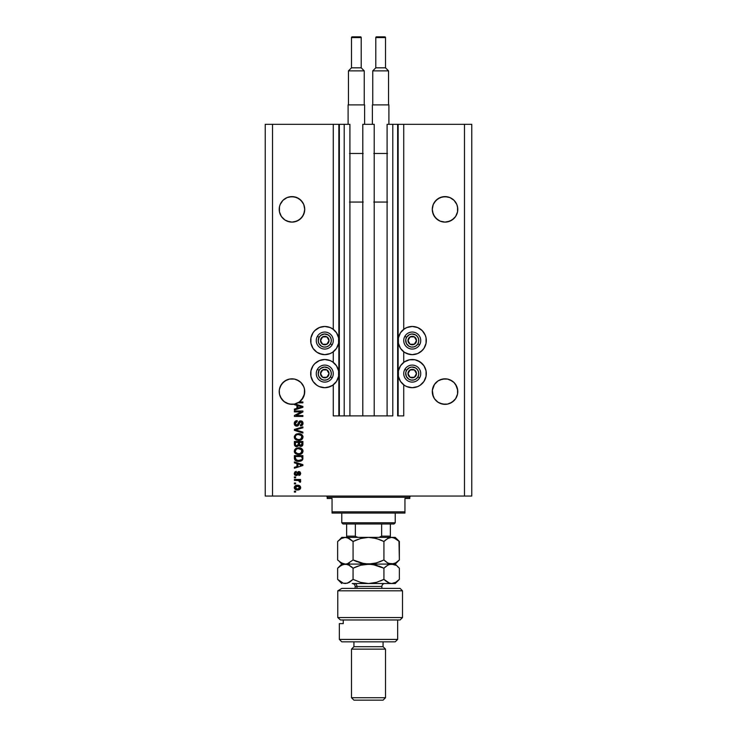 <?xml version="1.0" encoding="UTF-8"?>
<svg xmlns="http://www.w3.org/2000/svg" width="737" height="737" viewBox="0 0 737 737"><rect width="100%" height="100%" fill="white"/><g stroke="black" fill="none" stroke-linecap="round" stroke-linejoin="round"><path stroke-width="1.11" d="M333.271 415.88L333.271 384.843L333.271 415.88L338.854 415.88L338.854 124.323L333.271 124.323L333.271 329.319L333.271 124.323L272.524 124.323L272.524 496.056L464.476 496.056L464.476 124.323L398.146 124.323L398.146 415.88L397.658 415.88L397.658 124.323L387.091 124.323L387.091 415.88L387.091 124.323L392.793 124.323L392.793 415.88L392.793 124.323L397.658 124.323L397.658 415.88L403.729 415.88L403.729 384.843L403.729 415.88L398.146 415.88L398.146 124.323L397.658 124.323L403.729 124.323L403.729 329.319L403.729 124.323L464.476 124.323L464.476 496.056L471.763 496.056L471.763 124.323L471.763 496.056L272.524 496.056L272.524 124.323L265.237 124.323L265.237 496.056L265.237 124.323L339.342 124.323L339.342 415.88L338.854 415.88L338.854 124.323L339.342 124.323L339.342 415.88L344.207 415.88L344.207 124.323L339.342 124.323L344.207 124.323L344.207 415.88L349.909 415.88L349.909 124.323L344.207 124.323L349.909 124.323L349.909 415.88L362.788 415.88L362.788 124.323L374.212 124.323L374.212 415.88L362.788 415.88L362.788 124.323L374.212 124.323L374.212 415.88L392.793 415.88L333.271 415.88M333.271 362.364L333.271 351.798L333.271 362.364L332.599 361.885L336.487 365.773L338.587 370.849L338.587 376.349L336.487 381.434L332.599 385.322L327.514 387.422L324.768 387.699L319.37 386.621L316.938 385.322L313.05 381.434L310.94 376.349L310.94 370.849L313.05 365.773L314.8 363.636L319.37 360.586L324.768 359.509A14.095 14.095 0 0 1 338.854 373.604A14.095 14.095 0 0 1 324.768 387.699L319.37 386.621M403.729 362.364L403.729 351.798L403.729 362.364M304.657 208.11L303.755 204.471L304.722 209.354L303.755 214.237L302.575 216.448L299.056 219.967L294.45 221.865L291.963 222.113L289.475 221.865L284.878 219.967L287.062 221.137L291.963 222.113L296.845 221.137L294.45 221.865L299.056 219.967L296.845 221.137L300.982 218.373L299.056 219.967M296.854 197.571L296.854 197.571A12.759 12.759 0 0 0 296.845 197.571L294.45 196.843L299.056 198.75L296.845 197.571L300.982 200.335A12.759 12.759 0 0 0 300.982 200.326L303.755 204.471L304.473 206.867M291.972 196.604A12.759 12.759 0 0 0 291.953 196.604L296.845 197.571L294.45 196.843L289.475 196.843A12.759 12.759 0 0 0 289.466 196.843L287.08 197.571L282.944 200.335A12.759 12.759 0 0 0 282.944 200.344L280.18 204.471L279.452 206.867L280.18 204.471L282.944 200.335L287.08 197.571L291.963 196.604M287.089 197.571A12.759 12.759 0 0 0 287.08 197.571L289.475 196.843M280.18 214.237L279.452 211.841L281.359 216.448L284.878 219.967L281.359 216.448L279.452 211.841L279.212 209.354A12.759 12.759 0 0 1 291.963 196.604A12.759 12.759 0 0 1 304.722 209.354L303.755 214.237L300.982 218.373L302.575 216.448L304.473 211.841M457.732 208.11L456.82 204.471L457.548 206.867L457.548 211.841L455.641 216.448L454.056 218.373L449.92 221.137L445.037 222.113L440.155 221.137L436.018 218.373L433.245 214.237L432.278 209.354A12.759 12.759 0 0 1 445.037 196.604A12.759 12.759 0 0 1 457.788 209.354L457.548 211.841L455.641 216.448L452.122 219.967L447.525 221.865L445.037 222.113L440.155 221.137L437.944 219.967L434.425 216.448L432.527 211.841L432.278 209.354L433.245 204.471L432.527 206.867L433.245 204.471L436.018 200.335A12.759 12.759 0 0 0 436.009 200.344L434.425 202.27L437.944 198.75L436.018 200.335L440.155 197.571L437.944 198.75L442.55 196.843L440.155 197.571L445.037 196.604A12.759 12.759 0 0 0 445.028 196.604M442.55 196.843L447.525 196.843L449.92 197.571L447.525 196.843L449.92 197.571L454.056 200.335A12.759 12.759 0 0 0 454.047 200.326L456.82 204.471L457.548 206.867M432.343 208.11L432.527 206.867M287.098 379.795L287.108 379.785A12.759 12.759 0 0 0 287.062 379.804L282.944 382.558A12.759 12.759 0 0 0 282.944 382.567L281.359 384.493A12.759 12.759 0 0 0 281.359 384.502L280.18 386.704A12.759 12.759 0 0 0 280.18 386.713L279.452 389.09A12.759 12.759 0 0 0 279.452 389.09L281.359 384.493L284.878 380.974L289.475 379.067L287.08 379.795L289.475 379.067L294.45 379.067A12.759 12.759 0 0 0 294.441 379.067L291.963 378.827L294.45 379.067L291.963 378.827L294.45 379.067L299.056 380.974A12.759 12.759 0 0 0 299.047 380.974L296.845 379.795L300.982 382.558A12.759 12.759 0 0 0 300.972 382.558L302.575 384.493A12.759 12.759 0 0 0 302.566 384.484L303.755 386.704A12.759 12.759 0 0 0 303.745 386.685L304.473 389.09A12.759 12.759 0 0 0 304.473 389.081L304.657 390.334M296.873 379.804A12.759 12.759 0 0 0 296.845 379.795L300.982 382.558L303.755 386.704M436.018 400.606L434.425 398.671L437.944 402.19L434.425 398.671L433.245 396.46L432.278 391.577A12.759 12.759 0 0 1 445.037 378.827A12.759 12.759 0 0 1 457.788 391.577L457.548 394.074L455.641 398.671L454.056 400.606L449.92 403.369L447.525 404.097L442.55 404.097L437.944 402.19L442.55 404.097L440.155 403.369L445.037 404.337L442.55 404.097L447.525 404.097L452.122 402.19L447.525 404.097A12.759 12.759 0 0 1 433.255 396.469L432.343 390.334L434.425 384.493L433.245 386.704L434.425 384.493L437.944 380.974L436.018 382.558L437.944 380.974L442.55 379.067L440.155 379.795L442.55 379.067L447.525 379.067L445.037 378.827L447.525 379.067L445.037 378.827L447.525 379.067L452.122 380.974L449.92 379.795L454.056 382.558L455.641 384.493L457.732 390.334M287.098 403.369L284.878 402.19L281.359 398.671L279.452 394.074L279.212 391.577A12.759 12.759 0 0 1 291.963 378.827A12.759 12.759 0 0 1 304.722 391.577L303.755 396.46L302.575 398.671L299.056 402.19L296.845 403.369L294.45 404.097L289.475 404.097L284.878 402.19L289.475 404.097L291.963 404.337L288.821 403.94L283.846 401.425L280.428 397.022L279.516 394.369L279.268 390.334L280.18 386.704L282.944 382.558L284.878 380.974L289.475 379.067L291.963 378.827M422.2 350.526L417.63 353.576L412.232 354.654A14.095 14.095 0 0 1 398.146 340.558A14.095 14.095 0 0 1 412.232 326.463L417.63 327.541L420.062 328.84L422.2 330.591L425.249 335.169L426.06 337.813L426.06 343.304L423.95 348.389L420.818 351.742M417.63 386.621L412.232 387.699A14.095 14.095 0 0 1 398.146 373.604A14.095 14.095 0 0 1 412.232 359.509A14.095 14.095 0 0 1 426.327 373.604A14.095 14.095 0 0 1 412.232 387.699L406.842 386.621L404.401 385.322L400.513 381.434L398.413 376.349L398.413 370.849L400.513 365.773L404.401 361.885L409.486 359.785L414.986 359.785L420.062 361.885L423.95 365.773L426.06 370.849L426.06 376.349L423.95 381.434L420.062 385.322L417.63 386.621L412.232 387.699L406.842 386.621M330.158 327.541L332.599 328.84L336.487 332.728L338.587 337.813L338.587 343.304L336.487 348.389L332.599 352.277L330.158 353.576L324.768 354.654A14.095 14.095 0 0 1 310.673 340.558A14.095 14.095 0 0 1 324.768 326.463L330.158 327.541L333.271 329.319M432.343 390.334L432.527 389.09M279.268 390.334L279.452 389.09M301.59 399.961L299.056 402.19L294.45 404.097L299.379 401.96L302.898 401.96L302.898 402.844L297.951 402.844A12.759 12.759 0 0 1 295.086 403.95L302.898 406.446L302.898 407.303L294.395 410.021L294.395 409.109L296.937 408.362L296.937 405.396L294.395 404.65L294.395 404.106L291.603 404.337L287.071 403.36M452.113 219.967A12.759 12.759 0 0 0 452.122 219.958L447.525 221.865L452.122 219.967L454.056 218.373L455.641 216.448L457.548 211.841A12.759 12.759 0 0 0 457.548 211.841M442.55 221.865L440.155 221.137L442.55 221.865A12.759 12.759 0 0 1 442.532 221.865M279.452 211.841L279.452 206.867L280.18 204.471L282.944 200.335L287.08 197.571M440.155 379.795L445.037 378.827M447.525 379.067L449.92 379.795L454.056 382.558L456.82 386.704M457.548 389.09L457.548 394.074L455.641 398.671L454.056 400.606L449.92 403.369A12.759 12.759 0 0 0 452.103 402.199M434.425 398.671L432.527 394.074A12.759 12.759 0 0 0 433.245 396.46M294.45 379.067L296.845 379.795M304.473 389.09L304.363 394.59L303.303 397.418L299.379 401.96A12.759 12.759 0 0 1 297.951 402.844L302.898 402.844L302.898 401.96L299.379 401.96A12.759 12.759 0 0 1 294.395 404.106L294.395 404.65L296.937 405.396L296.937 408.362L294.395 409.109L294.395 410.021L302.898 407.303L302.898 406.446L295.086 403.95A12.759 12.759 0 0 1 279.212 391.577L279.268 392.83M294.395 411.9L301.166 411.9L294.395 411.9L294.395 411.016L302.898 411.016L302.898 411.955L296.117 415.548L302.898 415.548L302.898 416.433L294.395 416.433L294.395 415.484L301.166 411.9L294.395 415.484L294.395 416.433L302.898 416.433L302.898 415.548L296.117 415.548L302.898 411.955L302.898 411.016L294.395 411.016L294.395 411.9L294.395 411.016L302.898 411.016L302.898 411.955M300.429 421.748L298.789 424.834L296.762 426.152L294.929 425.369L294.284 423.471L295.076 421.407L297.158 420.624L297.269 421.509L295.823 422.098L295.279 423.545L295.85 424.973L297.094 425.221L299.075 421.527L301.617 421.02L302.981 422.835L302.327 425.194L300.466 425.931L300.355 425.046L301.58 424.576L302.013 423.195L301.488 422.006L300.429 421.748L299.581 422.31L298.467 425.387L296.762 426.152L298.789 424.834L299.793 422.006L300.659 421.73L302.013 423.342L300.355 425.046L300.466 425.931C302.087 425.802 302.935 424.936 303.008 423.314L300.678 420.845L296.735 425.267L295.279 423.545L297.269 421.509L297.158 420.624C295.353 420.735 294.395 421.684 294.284 423.471C294.33 425.102 295.159 425.995 296.762 426.152L296.504 426.133M295.39 429.846L302.898 432.112L302.898 433.034L294.395 430.353L294.395 429.441L302.898 426.898L302.898 427.81L295.39 429.846L302.898 432.112L302.898 433.034L302.898 432.112L295.39 429.846L302.898 427.81L302.898 426.898L294.395 429.441L294.395 430.353L294.395 429.441L302.898 426.898L302.898 427.81L295.777 429.754M294.607 438.432L294.367 436.295L295.62 434.517L298.144 433.669L300.853 434.038L302.99 436.645L302.631 438.515L301.138 439.878L298.642 440.394L296.283 439.943L294.616 438.441L294.284 437.032L295.583 439.528L298.642 440.394C301.111 440.459 302.566 439.335 303.008 437.032C302.557 434.683 301.065 433.559 298.531 433.66L295.62 434.517L294.284 437.032L295.62 434.517M294.367 451.892L294.625 449.736L296.283 448.262L298.927 447.801L301.544 448.538L302.796 450.012L302.99 451.551L302.096 453.347L300.659 454.213L296.283 454.075L294.616 452.582L294.284 451.164L295.583 453.67L298.642 454.536C301.111 454.6 302.566 453.476 303.008 451.173C302.557 448.815 301.065 447.691 298.531 447.792L295.62 448.658L294.284 451.164L295.62 448.658M294.395 462.854L296.937 463.591L294.395 462.854L294.395 461.933L302.898 464.651L302.898 465.508L294.395 468.225L294.395 467.313L296.937 466.567L296.937 463.591L296.937 466.567L294.395 467.313L294.395 468.225L302.898 465.508L302.898 464.651L294.395 461.933L294.395 462.854L294.395 461.933L302.898 464.651L302.898 465.508L294.395 468.225L294.395 467.313M295.611 492.086L294.395 492.086L294.395 491.201L295.611 491.201L295.611 492.086L295.611 491.201L294.395 491.201L294.395 492.086L294.395 491.201L295.611 491.201L295.611 492.086L294.395 492.086L295.611 492.086M330.158 360.586L332.599 361.885L330.158 360.586L324.768 359.509A14.095 14.095 0 0 0 310.673 373.604A14.095 14.095 0 0 0 324.768 387.699L330.158 386.621M322.014 354.377L316.938 352.277L313.05 348.389L310.94 343.304L310.94 337.813L313.05 332.728L314.8 330.591L319.37 327.541L324.768 326.463A14.095 14.095 0 0 1 338.854 340.558A14.095 14.095 0 0 1 324.768 354.654L319.37 353.576M315.823 351.448L314.8 350.526M409.486 354.377L404.401 352.277L400.513 348.389L398.413 343.304L398.413 337.813L400.513 332.728L404.401 328.84L406.842 327.541L412.232 326.463A14.095 14.095 0 0 1 426.327 340.558A14.095 14.095 0 0 1 412.232 354.654L406.842 353.576M403.729 329.319L406.842 327.541M297.555 489.985L295.353 489.497L294.349 488.17L294.56 486.54L295.832 485.49L298.605 485.333L300.622 487.056L300.088 489.11L297.555 489.985C299.333 490.059 300.374 489.267 300.687 487.608C300.364 485.932 299.296 485.139 297.49 485.232C295.675 485.139 294.616 485.932 294.284 487.608C294.616 489.304 295.712 490.096 297.555 489.985L297.26 489.976M295.611 483.905L294.395 483.905L294.395 483.03L295.611 483.03L295.611 483.905L295.611 483.03L294.395 483.03L294.395 483.905L294.395 483.03L295.611 483.03L295.611 483.905L294.395 483.905L295.611 483.905M300.355 482.256L300.687 481.418L300.355 482.256L300.687 481.418L299.591 480.377L300.687 481.418L300.355 482.256L298.863 480.533L294.395 480.377L294.395 479.492L300.576 479.492L300.576 480.377L299.591 480.377L300.668 481.224L300.355 482.256L299.471 481.924L299.259 480.708L297.601 480.377L298.863 480.533L300.355 482.256L300.687 481.418L299.591 480.377L300.576 480.377L300.576 479.492L294.395 479.492L294.395 480.377L294.395 479.492L300.576 479.492L300.576 480.377M295.611 477.834L294.395 477.834L294.395 476.95L295.611 476.95L295.611 477.834L295.611 476.95L294.395 476.95L294.395 477.834L294.395 476.95L295.611 476.95L295.611 477.834L294.395 477.834L295.611 477.834M296.283 475.623L294.809 475.043L294.284 473.541L294.818 472.058L296.274 471.431L296.385 472.316L295.187 473.347L295.777 474.683L296.689 474.545L297.591 472.242L298.596 471.569L300.014 471.892L300.687 473.311L300.245 474.895L298.927 475.512L299.802 473.347L298.752 472.491L297.628 475.079L296.283 475.623L299.047 472.426L299.802 473.532L298.927 475.512L300.687 473.504L298.927 471.542L296.127 474.739L295.168 473.596L296.385 472.316L296.274 471.431L294.284 473.541L296.274 475.623M294.45 458.847L294.395 458.147C294.745 460.45 296.173 461.537 298.697 461.38L294.874 459.971L294.395 455.641L302.898 455.641L302.474 459.925L301.046 460.984L298.697 461.38L302.741 459.391L302.898 455.641L294.395 455.641L294.395 458.147L294.395 455.641L302.898 455.641M294.395 444.116C294.404 445.765 295.242 446.622 296.891 446.696L294.57 445.341L294.395 441.5L302.898 441.5L302.373 445.802L300.493 446.456L298.982 445.526L296.891 446.696L298.982 445.526L300.76 446.475L302.898 444.135L302.898 441.5L294.395 441.5L294.395 444.116L294.395 441.5L302.898 441.5L302.852 444.798M471.763 124.323L464.476 124.323L471.763 124.323M265.237 496.056L272.524 496.056L265.237 496.056M313.05 381.434L310.94 376.349L310.94 370.849M314.8 363.636L319.37 360.586M310.673 340.558L310.94 337.813M313.05 332.728L314.8 330.591L319.37 327.541M330.158 353.576L327.514 354.377M417.63 360.586L422.2 363.636M426.06 370.849L426.06 376.349L423.95 381.434M404.401 361.885L406.842 360.586M417.63 327.541L422.2 330.591L423.95 332.728M426.06 337.813L426.327 340.558M417.63 353.576L414.986 354.377M296.385 485.333L297.214 485.241M298.605 485.333L300.07 486.079M300.687 487.608L300.53 488.438M300.42 488.668L299.664 489.469M295.344 489.488L294.284 487.608M299.6 486.917L297.49 486.116L299.802 487.59L297.49 489.101L298.752 488.917M295.998 488.824L297.49 489.101L295.168 487.636L295.675 488.613M296.412 486.245L297.103 486.134M299.379 488.539L299.729 487.157M298.642 488.953L299.277 488.631M299.001 488.815L299.683 488.152M295.703 486.586L295.168 487.636L297.877 486.134M299.572 481.178L299.471 481.924L298.559 480.46M298.863 480.533L299.581 481.325L298.863 480.533L294.395 480.377M295.141 471.809L295.878 471.505M296.274 471.431L295.896 472.426M295.187 473.845L296.127 474.739L295.242 474.094L295.334 472.905M295.85 474.702L296.965 473.928M296.283 474.729L297.029 473.707M297.591 472.242L298.07 471.772M297.978 471.837L299.111 471.551M298.927 475.512L299.019 474.6M298.817 474.628L299.775 473.163M299.793 473.734L299.047 472.426L298.476 472.813M299.554 472.647L298.54 472.703L298.181 473.698L298.365 473.117M298.07 474.057L297.877 474.61M295.067 475.273L294.56 474.711M294.478 474.527L294.312 473.946M300.797 464.807L301.507 465.204M297.932 463.886L300.401 464.688L297.932 463.886L297.932 466.272L297.932 463.886M300.263 465.563L301.59 465.001M302.013 465.084L300.401 464.688M302.898 458.331L302.631 459.667M302.898 458.036L302.741 459.391M301.037 460.993L300.281 461.224M299.885 461.298L299.286 461.362M295.132 460.257L294.754 459.768M296.127 460.911L297.168 461.242M301.046 460.984L302.078 460.376M301.497 459.584L300.208 460.33M301.35 459.741L298.439 460.496L301.378 459.722M296.477 460.091L297.122 460.321M295.39 456.516L301.903 456.516L301.903 458.009L301.903 456.516L295.39 456.516L295.399 458.368L295.39 456.516M296.09 459.87L298.706 460.496L296.624 460.155L295.39 458.036M295.629 459.335L296.182 459.934M299.342 447.829L300.097 447.949M302.152 449.045L302.796 450.012L302.152 449.036M302.916 450.39L303.008 451.173M300.171 454.361L301.23 453.964M297.812 454.489L297.048 454.342M295.058 453.2L294.367 451.91M302.059 453.375L302.631 452.647M301.608 452.454L301.544 449.773L298.522 448.676C300.484 448.538 301.645 449.377 302.013 451.173L300.585 453.283L301.415 452.693M300.125 453.448L299.158 453.633M297.49 453.541L298.66 453.651C296.762 453.743 295.638 452.914 295.279 451.155L295.574 452.288L297.518 453.55M296.845 453.347L295.574 452.288M296.357 449.229L295.279 451.155C295.611 449.45 296.689 448.621 298.522 448.676L297.601 448.75M300.116 453.448L301.405 452.702M302.732 445.24L302.382 445.793M302.354 445.821L301.645 446.3M300.76 446.475L298.909 445.664M296.375 446.659L295.887 446.539M295.003 446.005L294.478 444.991M298.374 444.015L296.882 445.811L298.374 444.015L298.374 442.384L298.374 444.015M295.5 444.991L295.39 442.384L295.5 444.991L295.39 444.135L295.5 444.991L296.882 445.811L295.611 445.222M301.875 444.466L301.903 443.831L300.429 445.581L301.857 444.623M299.369 443.941L299.443 444.816L300.622 445.59L299.443 444.816L299.369 442.384L301.903 442.384L301.903 443.831L301.903 442.384L299.369 442.384L299.885 445.415L300.622 445.59L301.903 443.831M299.517 444.991L300.936 445.563M295.39 442.384L298.374 442.384L295.39 442.384M295.537 445.093L297.057 445.802L298.292 444.844M296.191 434.176L297.011 433.853M302.916 436.258L303.008 437.032M300.539 440.118L301.23 439.832M298.642 440.394L295.583 439.528M296.523 440.044L296.062 439.832M295.058 439.059L294.625 438.451M302.059 439.243L302.631 438.515M301.608 438.312L301.544 435.631L298.522 434.544C300.484 434.406 301.645 435.235 302.013 437.041L300.585 439.141L301.415 438.552M300.125 439.316L299.158 439.492M297.49 439.409L298.66 439.51C296.762 439.611 295.638 438.782 295.279 437.023L295.574 438.147L297.518 439.409M296.845 439.215L295.574 438.147M295.436 436.193L295.279 437.023C295.611 435.309 296.689 434.489 298.522 434.544L297.601 434.618M300.116 439.316L301.405 438.57M296.338 435.106L295.767 435.641M295.906 435.475L295.353 436.451M294.395 430.353L302.898 433.034L294.395 430.353M294.33 422.909L294.459 422.356M294.579 422.089L295.076 421.407M296.034 420.818L296.596 420.68L296.034 420.818M297.158 420.624L297.269 421.509M295.288 423.351L295.307 423.941M296.578 425.258L297.426 425.083M298.678 422.154L298.936 421.693M299.415 421.223L300.235 420.882M302.336 421.49L302.843 422.273M302.87 422.375L302.981 422.845M302.971 423.821L302.612 424.834M300.724 425.912L300.678 425M301.083 424.89L301.58 424.576M301.82 424.254L302.004 423.047M300.659 421.73L299.508 422.476M299.793 422.006L298.789 424.834M299.286 423.158L299.434 422.651M296.246 426.106L295.767 425.958M295.316 425.71L294.551 424.807M294.422 424.484L294.321 423.987L294.422 424.484M297.398 426.069L297.988 425.82M299.038 424.107L299.231 423.36M302.115 421.297L301.617 421.02M298.347 423.139L297.895 424.53M302.898 415.548L302.898 416.433L294.395 416.433L294.395 415.484M302.898 406.446L302.898 407.303L294.395 410.021L294.395 409.109M301.138 407.1L300.263 407.358L302.013 406.879L297.932 405.682L300.401 406.483M300.263 407.358L297.932 408.068L297.932 405.682L297.932 408.068L300.263 407.358M302.898 401.96L302.898 402.844M296.357 488.963L297.684 489.101M299.747 487.968L299.793 487.397M297.914 460.459L298.439 460.496M301.995 451.514L301.995 450.878M299.13 448.704L297.951 448.704M295.565 450.067L295.353 450.593M298.07 453.623L298.909 453.642M301.995 437.373L301.995 436.737M299.13 434.563L297.951 434.572M298.07 439.492L298.909 439.51M452.122 198.75L454.056 200.335L456.82 204.471M445.037 196.604L449.92 197.571M304.657 210.607L304.722 209.354A12.759 12.759 0 0 1 291.963 222.113A12.759 12.759 0 0 1 279.212 209.354L279.268 210.607M299.056 198.75L302.575 202.27L303.755 204.471M279.268 208.11L279.452 206.867M282.944 400.606L281.359 398.671M304.657 392.83L304.722 391.577A12.759 12.759 0 0 1 299.379 401.96M301.645 399.887L304.473 394.074A12.759 12.759 0 0 1 279.452 394.074L280.18 396.46M294.395 404.106L296.845 403.369M432.343 392.83L432.278 391.577A12.759 12.759 0 0 0 445.037 404.337A12.759 12.759 0 0 0 457.788 391.577L457.732 392.83M452.122 402.19L455.641 398.671L457.548 394.074A12.759 12.759 0 0 1 454.066 400.596M437.944 402.19L440.155 403.369M452.131 402.181A12.759 12.759 0 0 0 454.047 400.606M284.878 219.967L287.08 221.137M432.527 211.841A12.759 12.759 0 0 0 432.527 211.86L433.236 214.209M457.732 210.607L457.788 209.354A12.759 12.759 0 0 1 445.037 222.113A12.759 12.759 0 0 1 432.278 209.354L432.343 210.607M437.944 219.958A12.759 12.759 0 0 0 437.953 219.967L440.155 221.137A12.759 12.759 0 0 1 440.136 221.137M328.49 341.48L329.015 340.558A4.256 4.256 0 0 1 328.444 342.687L327.956 342.401L328.49 341.48L327.956 342.401L328.444 342.687L328.877 341.655L328.877 339.462L326.896 336.873L323.663 336.45L321.083 338.43L320.659 341.655L322.64 344.243L325.865 344.667L328.444 342.687A4.256 4.256 0 0 1 320.512 340.558A4.256 4.256 0 0 1 326.896 336.873L322.64 336.873L321.046 339.628L320.512 340.558L322.64 344.243L326.896 344.243L327.956 342.401L326.896 344.243L322.64 344.243L320.512 340.558L321.046 339.628L322.64 336.873L326.896 336.873A4.256 4.256 0 0 1 329.015 340.558L326.896 336.873L329.015 340.558L328.49 341.48M319.084 337.279A6.559 6.559 0 0 1 328.048 334.874A6.559 6.559 0 0 1 330.443 343.838L332.129 344.815A8.503 8.503 0 0 0 329.015 333.198A8.503 8.503 0 0 0 317.398 336.302L319.084 337.279L320.77 335.353L324.335 334.008L328.048 334.874L329.973 336.569L331.106 338.863L331.272 341.415L330.443 343.838L328.757 345.764L326.463 346.897L323.912 347.063L321.489 346.243L318.881 343.46L318.218 340.991L319.084 337.279L317.398 336.302A8.503 8.503 0 0 1 329.015 333.198A8.503 8.503 0 0 1 332.129 344.815A8.503 8.503 0 0 1 320.512 347.919A8.503 8.503 0 0 1 317.398 336.302A8.503 8.503 0 0 0 320.512 347.919A8.503 8.503 0 0 0 332.129 344.815L330.443 343.838A6.559 6.559 0 0 1 321.489 346.243A6.559 6.559 0 0 1 319.084 337.279M415.954 341.48L416.488 340.558A4.256 4.256 0 0 1 415.917 342.687L415.419 342.401L415.954 341.48L415.419 342.401L415.917 342.687L416.341 341.655L416.341 339.462L414.36 336.873L411.135 336.45L408.556 338.43L408.123 341.655L410.104 344.243L413.337 344.667L415.917 342.687A4.256 4.256 0 0 1 407.985 340.558A4.256 4.256 0 0 1 414.36 336.873L410.104 336.873L407.985 340.558L410.104 344.243L414.36 344.243L415.419 342.401L414.36 344.243L410.104 344.243L407.985 340.558L410.104 336.873L414.36 336.873A4.256 4.256 0 0 1 416.488 340.558L414.36 336.873L416.488 340.558L415.954 341.48M406.557 337.279A6.559 6.559 0 0 1 415.511 334.874A6.559 6.559 0 0 1 417.916 343.838L419.602 344.815A8.503 8.503 0 0 0 416.488 333.198A8.503 8.503 0 0 0 404.871 336.302L406.557 337.279L409.33 334.672L411.808 334.008L415.511 334.874L417.437 336.569L418.57 338.863L418.736 341.415L417.916 343.838L416.23 345.764L413.936 346.897L411.375 347.063L408.952 346.243L406.354 343.46L405.728 339.702L406.557 337.279L404.871 336.302A8.503 8.503 0 0 1 416.488 333.198A8.503 8.503 0 0 1 419.602 344.815A8.503 8.503 0 0 1 407.985 347.919A8.503 8.503 0 0 1 404.871 336.302A8.503 8.503 0 0 0 407.985 347.919A8.503 8.503 0 0 0 419.602 344.815L417.916 343.838A6.559 6.559 0 0 1 408.952 346.243A6.559 6.559 0 0 1 406.557 337.279M415.954 374.525L416.488 373.604A4.256 4.256 0 0 1 415.917 375.732L415.419 375.446L415.954 374.525L415.419 375.446L415.917 375.732L416.341 374.7L416.341 372.498L414.36 369.919L411.135 369.495L408.556 371.476L408.123 374.7L410.104 377.289L413.337 377.712L415.917 375.732A4.256 4.256 0 0 1 407.985 373.604A4.256 4.256 0 0 1 414.36 369.919L410.104 369.919L407.985 373.604L410.104 377.289L414.36 377.289L415.419 375.446L414.36 377.289L410.104 377.289L407.985 373.604L410.104 369.919L414.36 369.919A4.256 4.256 0 0 1 416.488 373.604L414.36 369.919L416.488 373.604L415.954 374.525M406.557 370.324A6.559 6.559 0 0 1 415.511 367.92A6.559 6.559 0 0 1 417.916 376.883L419.602 377.851A8.503 8.503 0 0 0 416.488 366.234A8.503 8.503 0 0 0 404.871 369.348L406.557 370.324L409.33 367.717L411.808 367.054L415.511 367.92L417.437 369.606L418.57 371.909L418.736 374.46L417.916 376.883L416.23 378.809L413.936 379.942L411.375 380.108L408.952 379.288L406.354 376.506L405.728 372.747L406.557 370.324L404.871 369.348A8.503 8.503 0 0 1 416.488 366.234A8.503 8.503 0 0 1 419.602 377.851A8.503 8.503 0 0 1 407.985 380.965A8.503 8.503 0 0 1 404.871 369.348A8.503 8.503 0 0 0 407.985 380.965A8.503 8.503 0 0 0 419.602 377.851L417.916 376.883A6.559 6.559 0 0 1 408.952 379.288A6.559 6.559 0 0 1 406.557 370.324M328.49 374.525L329.015 373.604A4.256 4.256 0 0 1 328.444 375.732L327.956 375.446L328.49 374.525L327.956 375.446L328.444 375.732L328.877 374.7L328.877 372.498L326.896 369.919L323.663 369.495L321.083 371.476L320.659 374.7L322.64 377.289L325.865 377.712L328.444 375.732A4.256 4.256 0 0 1 320.512 373.604A4.256 4.256 0 0 1 326.896 369.919L322.64 369.919L321.046 372.673L320.512 373.604L322.64 377.289L326.896 377.289L327.956 375.446L326.896 377.289L322.64 377.289L320.512 373.604L321.046 372.673L322.64 369.919L326.896 369.919A4.256 4.256 0 0 1 329.015 373.604L326.896 369.919L329.015 373.604L328.49 374.525M319.084 370.324A6.559 6.559 0 0 1 328.048 367.92A6.559 6.559 0 0 1 330.443 376.883L332.129 377.851A8.503 8.503 0 0 0 329.015 366.234A8.503 8.503 0 0 0 317.398 369.348L319.084 370.324L320.77 368.399L324.335 367.054L328.048 367.92L329.973 369.606L331.106 371.909L331.272 374.46L330.443 376.883L328.757 378.809L326.463 379.942L323.912 380.108L321.489 379.288L318.881 376.506L318.218 374.028L319.084 370.324L317.398 369.348A8.503 8.503 0 0 1 329.015 366.234A8.503 8.503 0 0 1 332.129 377.851A8.503 8.503 0 0 1 320.512 380.965A8.503 8.503 0 0 1 317.398 369.348A8.503 8.503 0 0 0 320.512 380.965A8.503 8.503 0 0 0 332.129 377.851L330.443 376.883A6.559 6.559 0 0 1 321.489 379.288A6.559 6.559 0 0 1 319.084 370.324M325.984 496.056A1.216 1.216 0 0 1 327.191 497.272L327.191 498.488L332.055 498.488L332.055 511.847L404.945 511.847L404.945 498.488L409.809 498.488L409.809 497.272A1.216 1.216 0 0 1 411.016 496.056A1.216 1.216 0 0 0 409.809 497.272L327.191 497.272A1.216 1.216 0 0 0 325.984 496.056M409.496 498.488L404.945 498.488L404.945 513.063L332.055 513.063L404.945 513.063L404.945 511.847L332.055 511.847L332.055 498.488L327.191 498.488L327.191 497.272L409.809 497.272L409.809 498.488M332.055 511.847L332.055 513.063L332.055 511.847M381.637 523.998L394.009 523.998L395.225 522.782L341.775 522.782L342.991 523.998L381.637 523.998L342.991 523.998L341.775 522.782L395.225 522.782L395.225 513.063L395.225 522.782L394.009 523.998L381.637 523.998L381.637 536.149L379.094 537.365L381.637 536.149L390.37 536.149L390.37 523.998L390.37 537.347L390.37 536.149L381.637 536.149L381.637 523.998M341.775 513.063L341.775 522.782L341.775 513.063M355.4 536.37L357.906 537.365L355.833 536.877M346.63 537.31L346.63 523.998L346.63 536.149L355.363 536.149L355.363 523.998L355.363 536.149L346.63 536.149L346.63 537.365L346.63 536.508M337.767 590.816L341.885 588.384L337.767 590.816L337.767 617.542L402.513 617.542L337.767 617.542L340.476 619.974L400.09 619.974L343.276 619.974L343.249 623.613L339.342 623.613L339.342 639.412L341.775 641.835L395.225 641.835L397.658 639.412L339.342 639.412L397.658 639.412L397.658 619.974L397.658 639.412L395.225 641.835L341.775 641.835L339.342 639.412L339.342 623.613L343.249 623.613L343.249 619.974L340.476 619.974L337.767 617.542L337.767 590.816L402.513 590.816L337.767 590.816L341.885 588.384L337.767 590.816M400.09 588.384L402.513 590.816L400.09 588.384L341.885 588.384L400.09 588.384M385.506 649.131L383.074 646.699L353.926 646.699L351.494 649.131L385.506 649.131L351.494 649.131L351.494 697.718L353.926 700.15L383.074 700.15L385.506 697.718L351.494 697.718L385.506 697.718L385.506 649.131L385.506 697.718L383.074 700.15L353.926 700.15L351.494 697.718L351.494 649.131L353.926 646.699L383.074 646.699L383.074 641.835L383.074 646.699L385.506 649.131M353.926 641.835L353.926 646.699L353.926 641.835M381.867 588.384L381.867 586.44L356.929 586.44A2.911 2.524 90 0 0 354.405 583.529A2.911 2.524 -90 0 1 356.929 586.44L356.929 588.384L356.929 586.44L355.133 586.44C354.958 584.671 353.99 583.704 352.222 583.529L368.5 583.529L352.231 583.529M387.975 538.351L391.642 537.365L393.641 537.66L399.362 541.492L399.362 559.954L395.631 562.921L391.642 564.091L387.68 562.939L383.931 559.954L383.931 541.492L387.662 538.526L391.642 537.365L368.5 537.365L376.423 538.507L383.931 541.492L383.931 559.954L376.469 562.921L368.5 564.091L360.577 562.939L353.069 559.954L353.069 541.492L360.531 538.526L368.5 537.365L345.358 537.365L349.329 538.517L353.069 541.492L353.069 559.954L347.367 563.787L345.358 564.091L341.378 562.93L337.638 559.954L337.638 541.492L341.378 538.517L345.358 537.365L341.775 537.365L347.348 537.66L349.329 538.517L347.367 537.66L353.069 541.492L356.754 539.834L354.138 540.976M339.49 539.825L337.638 541.492L337.638 559.954L338.43 560.71M397.473 581.097L399.362 579.393L395.631 582.359L391.642 583.529L395.225 583.529L368.5 583.529L360.577 582.377L353.069 579.393L347.367 583.225L343.341 583.225L337.638 579.393L337.638 568.227L339.481 566.56L337.638 568.227L341.388 565.242L345.358 564.091L368.5 564.091L341.775 564.091L345.358 564.091L343.322 563.787L339.481 561.622M347.348 563.796L345.358 564.091L349.329 565.242L353.069 568.227L360.531 565.251L372.526 563.787L364.511 563.796L353.069 559.954L356.745 561.622L353.069 559.954L347.367 563.787M361.941 538.157L368.5 537.365L372.489 537.66L379.343 539.475M356.754 539.834L362.107 538.111M375.059 563.298L368.5 564.091L391.642 564.091L393.659 563.787L388.639 563.418M383.931 559.954L379.988 561.723L383.931 559.954L385.773 561.622M383.931 541.492L385.764 539.834L383.931 541.492L380.255 539.834M374.737 538.084L372.526 537.66M384.99 540.488L388.27 538.203M395.576 562.957L399.362 559.954L398.984 541.133M374.801 538.093L368.5 537.365L395.225 537.365L391.642 537.365L395.603 538.507L398.634 540.801M386.676 562.303L387.671 562.93M374.893 563.335L380.255 561.622M348.463 563.372L349.32 562.939M339.471 561.612L341.775 564.091L337.638 568.227L337.638 579.393L343.341 583.225L345.358 583.529L348.96 582.571M388.657 564.745L391.642 564.091L368.5 564.091L376.423 565.242L383.931 568.227L387.662 565.251L389.615 564.395L395.225 564.091L391.642 564.091L395.677 562.893M395.069 563.225L395.539 562.976M345.469 537.365L368.5 537.365M353.051 541.474L352.535 540.976M341.775 537.365L339.444 539.862M341.397 538.507L343.341 537.66M339.481 539.834L341.378 538.517M393.641 564.385L395.603 565.242L391.642 564.091L389.624 564.395L393.53 564.349M397.519 566.56L398.984 567.849M348.223 564.699L353.069 568.227L351.236 566.56L353.069 568.227L353.069 579.393L360.55 582.368L353.069 579.393L349.32 582.368M345.469 564.091L343.359 564.385L347.385 564.395M353.041 579.42L353.069 568.227L357.049 566.44L354.138 567.702M362.107 564.846L368.5 564.091L364.474 564.395L372.489 564.385L383.931 568.227L379.343 566.2M374.801 564.818L368.5 564.091M385.82 566.523L388.141 564.993M395.225 583.529L399.362 579.393L399.362 568.227L399.362 579.393L395.631 582.359L391.642 583.529L389.643 583.225L383.931 579.393L385.773 581.06L383.931 579.393L376.469 582.359L368.5 583.529L391.642 583.529L388.565 582.829M380.255 581.051L383.931 579.393L376.469 582.359L368.5 583.529L360.577 582.377L353.069 579.393M340.476 581.797L341.194 582.258M339.481 566.56L343.341 564.385M380.255 566.56L383.931 568.227L383.931 579.393L383.931 568.227L385.866 566.477M356.754 566.56L361.941 564.883M383.931 579.393L387.68 582.368M391.642 583.529L393.659 583.225M374.737 564.809L372.526 564.385M381.729 586.44L356.929 586.44M351.494 37.578L361.213 37.578A0.728 0.728 0 0 0 360.485 36.85L352.222 36.85A0.728 0.728 0 0 0 351.494 37.578L351.494 67.832L348.454 70.863L364.244 70.863L361.213 67.832L351.494 67.832L361.213 67.832L361.213 37.578L351.494 37.578A0.728 0.728 0 0 1 352.222 36.85L360.485 36.85A0.728 0.728 0 0 1 361.213 37.578L361.213 67.832L364.244 70.863L348.454 70.863L348.454 104.884L348.454 70.863L351.494 67.832L351.494 37.578M364.244 104.884L364.244 70.863L364.244 104.884M349.347 104.884L364.612 104.884L364.612 124.323L364.612 104.884L348.094 104.884L348.094 124.323L348.094 104.884L349.347 104.884M362.788 153.471L349.909 153.471M349.909 202.067L362.788 202.067M349.513 153.471L363.184 153.471M349.485 202.067L363.221 202.067M375.787 37.578L385.506 37.578A0.728 0.728 0 0 0 384.778 36.85L376.515 36.85A0.728 0.728 0 0 0 375.787 37.578L375.787 67.832L372.756 70.863L388.546 70.863L385.506 67.832L375.787 67.832L385.506 67.832L385.506 37.578L375.787 37.578A0.728 0.728 0 0 1 376.515 36.85L384.778 36.85A0.728 0.728 0 0 1 385.506 37.578L385.506 67.832L388.546 70.863L372.756 70.863L372.756 104.884L372.756 70.863L375.787 67.832L375.787 37.578M388.546 104.884L388.546 70.863L388.546 104.884M373.641 104.884L388.906 104.884L388.906 124.323L388.906 104.884L372.388 104.884L372.388 124.323L372.388 104.884L373.641 104.884M387.091 153.471L374.212 153.471M374.212 202.067L387.091 202.067M373.816 153.471L387.487 153.471M373.779 202.067L387.515 202.067M402.513 590.816L402.513 617.542L400.09 619.974M399.362 559.954L395.225 564.091L399.362 568.227M395.225 537.365L399.362 541.492M341.775 583.529L337.638 579.393M355.133 586.44L355.133 588.384M381.867 586.44C382.042 584.671 383.01 583.704 384.778 583.529"/></g></svg>
